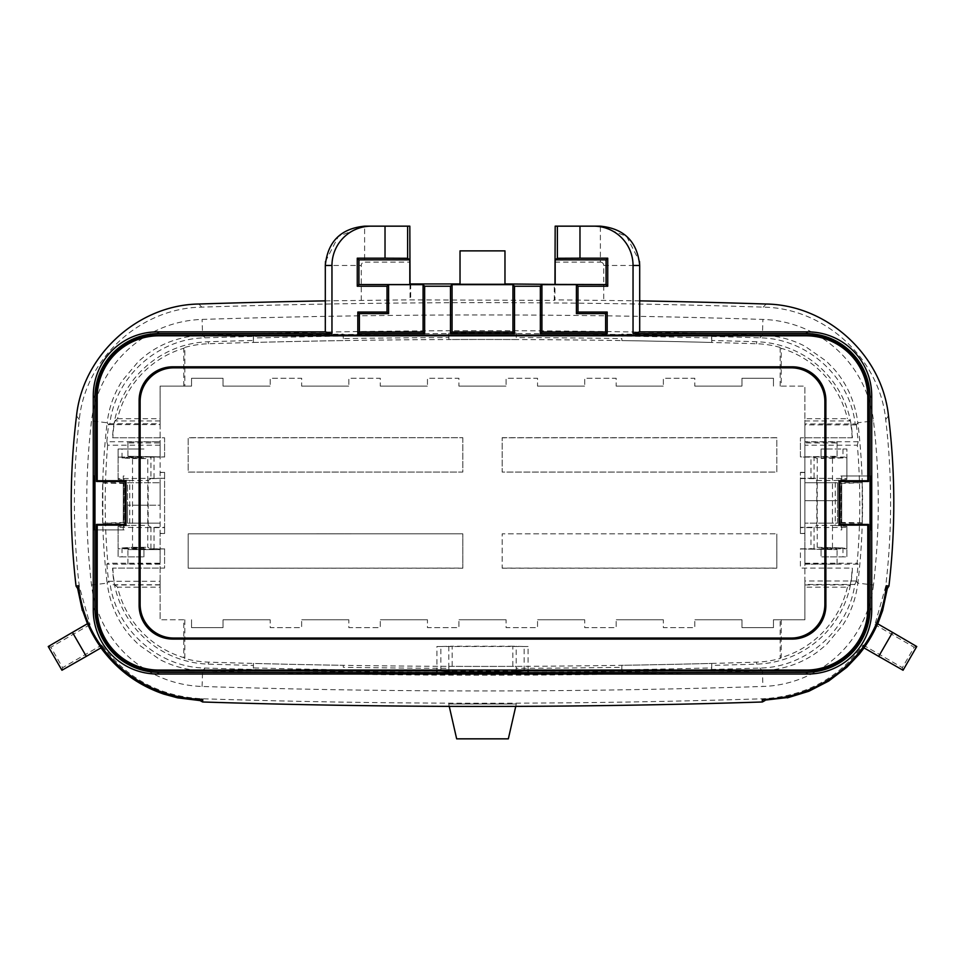 <?xml version="1.0" encoding="UTF-8"?>
<svg xmlns="http://www.w3.org/2000/svg" width="965" height="965" viewBox="0 0 965 965"><rect width="100%" height="100%" fill="white"/><g stroke="black" fill="none" stroke-linecap="round" stroke-linejoin="round"><path stroke-width="0.72" stroke-dasharray="4.83 3.62" d="M502.162 568.18L776.813 568.18L776.813 533.814L776.813 568.096L502.162 568.096L502.162 533.838L776.813 533.814L502.162 533.838L502.162 568.096M502.162 437.712L776.813 437.712L776.813 472.078L502.162 472.078L502.162 437.712L502.162 472.054L776.813 472.054L776.813 437.796L502.162 437.796M804.894 420.945L850.189 420.945L847.415 418.689L804.894 418.689L804.894 457.084L800.407 457.084L800.407 437.796L852.397 437.796A98.852 98.852 0 0 0 756.681 341.755A8780.378 8780.378 0 0 0 711.748 340.476L711.748 342.466A8778.376 8778.376 0 0 0 621.882 340.585L621.882 338.582A8780.378 8780.378 0 0 0 516.299 337.545L516.203 333.046L516.299 337.545M621.882 338.582L621.882 340.585M711.748 340.476L711.663 335.977A8784.865 8784.865 0 0 0 621.798 334.095M852.397 437.796L800.407 437.796L800.407 456.903L810.962 456.903L810.962 478.254L800.407 478.254L800.407 527.638L810.962 527.638L810.962 548.989L846.908 548.771L846.908 527.324L810.962 527.638M154.038 548.989L154.038 527.638L118.092 527.324L118.092 548.771L164.593 548.989L164.593 568.096L112.603 568.096A98.852 98.852 0 0 0 208.319 664.125A8780.378 8780.378 0 0 0 253.433 665.428L253.433 663.425A8778.376 8778.376 0 0 0 343.299 665.307L343.299 667.31A8780.378 8780.378 0 0 0 448.894 668.347L448.894 666.345A8778.376 8778.376 0 0 0 516.299 666.345L516.299 668.347A8780.378 8780.378 0 0 0 621.882 667.31L621.798 671.797A8784.865 8784.865 0 0 0 711.663 669.915L711.748 665.416A8780.378 8780.378 0 0 0 756.681 664.125A98.852 98.852 0 0 0 852.397 568.096L800.407 568.096L800.407 548.989L810.962 548.989M516.203 672.834A8784.865 8784.865 0 0 1 448.797 672.834L448.894 668.347M343.202 671.797A8784.865 8784.865 0 0 1 253.337 669.915L253.433 665.428M154.038 527.638L164.593 527.638L164.593 478.254L150.95 478.64L150.95 457.169L160.106 457.084L160.106 533.343L164.593 533.536L164.593 527.638M516.299 339.547A8778.376 8778.376 0 0 0 448.894 339.547L448.894 337.545A8780.378 8780.378 0 0 0 343.299 338.582L343.299 340.585A8778.376 8778.376 0 0 0 253.433 342.466L253.433 340.464A8780.378 8780.378 0 0 0 208.319 341.755A98.852 98.852 0 0 0 112.603 437.796L164.593 437.796L164.593 456.903L118.092 457.108L118.092 478.568L164.593 478.254M253.433 340.464L253.337 335.977A8784.865 8784.865 0 0 1 343.202 334.095L343.299 340.585M343.299 338.582L343.202 334.095M448.894 337.545L448.797 333.046A8784.865 8784.865 0 0 1 516.203 333.046M462.838 437.796L462.838 472.054L188.187 472.078L188.187 437.712L462.838 437.712L188.187 437.796L188.187 472.054L462.838 472.054L462.838 437.712M462.838 568.18L188.187 568.18L462.838 568.096L462.838 533.838L462.838 568.096M188.187 568.096L188.187 533.838L462.838 533.814L188.187 533.838L188.187 568.18M325.302 300.863A8812.103 8812.103 0 0 1 325.458 300.863L361.248 300.441A8811.958 8811.958 0 0 1 410.041 299.898L554.296 300.368L554.959 299.898L554.959 284.41M639.699 300.863A8812.103 8812.103 0 0 0 639.542 300.863L603.752 300.441A8811.958 8811.958 0 0 0 554.959 299.898M87.308 624.017L90.047 624.596L79.299 586.37A711.736 711.736 0 0 1 79.299 419.522C85.415 358.449 140.359 308.016 201.745 307.135A8808.906 8808.906 0 0 1 763.255 307.135C824.629 308.004 879.573 358.425 885.701 419.522A711.736 711.736 0 0 1 885.701 586.37L874.953 624.596L877.619 623.764M90.047 624.596L50.843 647.226L62.641 667.647L101.832 645.03L100.818 647.78M48.25 646.526L50.843 647.226M741.989 619.771L694.812 619.771L741.989 619.771L741.989 627.636L773.448 627.636L773.448 619.771L804.894 619.771L773.448 619.771L773.448 627.636L741.989 627.636L741.989 619.771M663.353 619.771L616.177 619.771L663.353 619.771L663.353 627.636L694.812 627.636L694.812 619.771L694.812 627.636L663.353 627.636L663.353 619.771M584.718 619.771L537.541 619.771L584.718 619.771L584.718 627.636L616.177 627.636L616.177 619.771L616.177 627.636L584.718 627.636L584.718 619.771M506.094 619.771L458.906 619.771L506.094 619.771L506.094 627.636L537.541 627.636L537.541 619.771L537.541 627.636L506.094 627.636L506.094 619.771M427.459 619.771L380.282 619.771L427.459 619.771L427.459 627.636L458.906 627.636L458.906 619.771L458.906 627.636L427.459 627.636L427.459 619.771M348.823 619.771L301.647 619.771L348.823 619.771L348.823 627.636L380.282 627.636L380.282 619.771L380.282 627.636L348.823 627.636L348.823 619.771M270.188 619.771L223.012 619.771L270.188 619.771L270.188 627.636L301.647 627.636L301.647 619.771L301.647 627.636L270.188 627.636L270.188 619.771M183.796 619.771L160.106 619.771L183.796 619.771L183.796 657.623A96.343 96.343 0 0 1 117.585 587.19L160.106 587.19L160.106 548.808L150.95 548.723L147.766 547.3L147.766 458.592L150.95 457.169M223.012 386.121L270.188 386.121L223.012 386.121L223.012 378.256L191.553 378.256L191.553 386.121L160.106 386.121L191.553 386.121L191.553 378.256L223.012 378.256L223.012 386.121M301.647 386.121L348.823 386.121L301.647 386.121L301.647 378.256L270.188 378.256L270.188 386.121L270.188 378.256L301.647 378.256L301.647 386.121M380.282 386.121L427.459 386.121L380.282 386.121L380.282 378.256L348.823 378.256L348.823 386.121L348.823 378.256L380.282 378.256L380.282 386.121M458.906 386.121L506.094 386.121L458.906 386.121L458.906 378.256L427.459 378.256L427.459 386.121L427.459 378.256L458.906 378.256L458.906 386.121M537.541 386.121L584.718 386.121L537.541 386.121L537.541 378.256L506.094 378.256L506.094 386.121L506.094 378.256L537.541 378.256L537.541 386.121M616.177 386.121L663.353 386.121L616.177 386.121L616.177 378.256L584.718 378.256L584.718 386.121L584.718 378.256L616.177 378.256L616.177 386.121M694.812 386.121L741.989 386.121L694.812 386.121L694.812 378.256L663.353 378.256L663.353 386.121L663.353 378.256L694.812 378.256L694.812 386.121M781.204 386.121L804.894 386.121L781.204 386.121L781.204 348.269A96.343 96.343 0 0 1 847.415 418.689M711.748 665.416L711.748 663.413A8778.376 8778.376 0 0 1 621.882 665.307L621.798 669.794A8782.875 8782.875 0 0 0 711.663 667.913L711.663 669.915M184.822 619.771L184.822 658.456A96.85 96.85 0 0 0 208.392 662.135A8778.376 8778.376 0 0 0 756.608 662.135A96.85 96.85 0 0 0 780.178 658.456L780.178 619.771M343.299 667.31L343.299 665.307M516.299 668.347L516.299 666.345M621.882 667.31L621.882 665.307M864.073 647.913L863.168 645.03C838.368 678.479 805.063 696.392 763.255 698.756A8808.906 8808.906 0 0 1 201.745 698.756C159.973 696.416 126.668 678.504 101.832 645.03M639.542 300.863L639.542 331.864M325.458 300.863L325.458 331.864M160.106 445.215L107.658 445.215L106.85 441.729L160.106 441.729L127.923 442.018L127.923 442.947L160.106 442.947L160.106 563.234L107.875 563.234L106.85 564.163L160.106 564.163L160.106 549.616L127.923 549.616L160.106 549.616M160.106 563.234L160.106 549.037M160.106 564.091L127.923 564.091L160.106 563.837M804.894 500.702L804.894 482.729L804.894 500.702L837.475 500.702L804.894 500.702L837.475 500.702L804.894 500.702L804.894 523.163L804.894 500.702M804.894 456.855L837.077 456.276L804.894 456.855L804.894 442.947L804.894 563.837L804.894 549.037L837.077 549.616L804.894 549.037M856.401 581.014L804.894 581.014L804.894 549.616M804.894 581.014L804.894 619.771L804.894 548.808L800.407 548.808L800.407 568.096L852.397 568.096M804.894 533.536L804.894 457.084L814.05 457.169L814.05 478.64L816.836 480.498L816.836 525.394L814.05 527.24L800.407 527.36L800.407 533.536L804.894 533.536L804.894 548.795L814.05 548.723L817.234 547.3L842.964 547.939L821.07 547.939L821.07 556.865L821.07 547.939M804.894 418.689L804.894 386.121L804.894 423.949L855.195 423.949C849.839 377.062 807.15 338.425 759.901 337.834A8778.11 8778.11 0 0 0 205.099 337.834C157.946 338.425 115.305 376.917 109.841 423.695L160.106 423.695L160.106 386.121L160.106 457.084L164.593 456.903M856.401 424.877L804.894 424.877L804.894 423.949M804.894 424.877L804.894 456.276M160.106 505.19L160.106 482.729L160.106 505.19L127.525 505.19L127.525 482.729L160.106 482.729L127.525 482.729L127.525 505.19L160.106 505.19M106.85 564.163A682.038 682.038 0 0 0 108.611 581.268L160.106 581.268L160.106 619.771L160.106 587.19M160.106 581.268L160.106 564.163M160.106 442.947L160.106 456.855L127.923 456.276L160.106 456.855M160.106 442.018L160.106 456.276M106.85 441.729A682.038 682.038 0 0 1 108.611 424.624L160.106 424.624L160.106 441.729M160.106 424.624L160.106 423.695M164.593 548.989L160.106 548.808L160.106 533.343M800.407 533.536L804.894 533.343M800.407 533.343L800.407 472.343L800.407 478.531L814.05 478.64M804.894 472.548L800.407 472.548M107.658 445.215A680.928 680.928 0 0 0 107.875 563.234M160.106 533.536L164.593 533.536M804.894 472.355L800.407 472.343M164.593 478.531L164.593 472.343L160.106 472.355M164.593 472.343L160.106 472.548M164.593 548.808L164.593 568.096L112.603 568.096M804.894 563.234L857.125 563.234A680.928 680.928 0 0 0 857.342 445.215L804.894 445.215M856.401 581.147A682.038 682.038 0 0 0 858.15 564.163L857.125 563.234M858.15 564.163L804.894 564.163M804.894 564.091L837.077 564.091L804.894 563.837M804.894 442.018L837.077 442.018L837.077 442.947L804.894 442.947M856.401 424.745A682.038 682.038 0 0 1 858.15 441.729L804.894 441.729M858.15 441.729L857.342 445.215M164.593 457.084L164.593 437.796L112.603 437.796M164.593 472.548L164.593 533.343M837.475 523.163L837.475 500.702L837.475 523.163L804.894 523.163L837.475 523.163M448.701 703.992L516.299 703.992L508.338 738.84L456.662 738.84L448.701 703.992L516.299 703.992M205.099 668.045L202.59 670.747C187.524 670.217 173.29 666.489 159.901 659.577L138.622 644.668L131.059 636.936C118.032 622.172 110.058 604.235 107.139 583.149L108.611 581.268L110.215 584.73C116.801 630.447 158.863 667.43 205.099 668.045A8778.11 8778.11 0 0 0 759.901 668.045C806.221 667.442 848.344 630.302 854.821 584.476L804.894 584.476M773.448 386.121L773.448 378.256L741.989 378.256L741.989 386.121L741.989 378.256L773.448 378.256L773.448 386.121M856.425 581.014L854.821 584.476M856.389 581.268L857.861 583.149C855.846 598.65 850.913 612.51 843.072 624.729L826.402 644.644L818.055 651.508C802.217 663.232 783.676 669.65 762.41 670.747L759.901 668.045M109.841 423.695L108.611 424.624L107.139 422.742C108.961 407.785 113.894 393.925 121.928 381.163L138.598 361.248L146.945 354.372C162.771 342.659 181.323 336.242 202.59 335.144A8780.885 8780.885 0 0 1 762.41 335.144C778.031 335.82 792.265 339.547 805.1 346.314L826.378 361.224L833.941 368.956C846.968 383.72 854.942 401.657 857.861 422.742L856.389 424.624M863.168 645.03L902.359 667.647L914.157 647.226L874.953 624.596M873.482 584.995A115.04 115.04 0 0 1 762.917 686.465A8800.498 8800.498 0 0 1 202.083 686.465A115.04 115.04 0 0 1 91.518 584.995C85.125 530.292 85.125 475.6 91.518 420.897A115.04 115.04 0 0 1 202.083 319.415C389.028 313.468 575.972 313.468 762.917 319.427A115.04 115.04 0 0 1 873.482 420.897C879.875 475.6 879.875 530.292 873.482 584.983L857.861 583.149A683.715 683.715 0 0 0 857.861 422.742L873.482 420.897M856.425 424.877L855.195 423.949M515.756 706.368L516.203 704.426M449.244 706.368L448.797 704.426M160.106 584.742L110.215 584.742M191.553 619.771L191.553 627.636L223.012 627.636L223.012 619.771L223.012 627.636L191.553 627.636L191.553 619.771M837.077 563.837L837.077 549.037M837.077 564.091L837.077 549.616M837.077 442.947L837.077 456.855M837.077 442.018L837.077 456.276M127.923 563.837L127.923 549.037M127.923 564.091L127.923 549.616M127.923 442.947L127.923 456.855M127.923 442.018L127.923 456.276M914.157 647.226L916.75 646.526M902.359 667.647L903.059 670.253M810.962 478.254L846.908 478.568L846.908 457.108L810.962 456.903M150.95 548.723L150.95 527.24L164.593 527.36M781.204 619.771L781.204 657.623L780.178 658.456M184.822 658.456L183.796 657.623M183.796 386.121L183.796 348.269L184.822 347.436L184.822 386.121M780.178 386.121L780.178 347.436L781.204 348.269M148.164 525.394L148.164 480.498L129.744 480.51L129.744 525.37L148.164 525.394L150.95 527.24M129.744 525.37L118.092 526.42L118.092 527.324M118.092 478.568L118.092 479.472L129.744 480.51M148.164 480.498L150.95 478.64M816.836 480.498L835.256 480.51L846.908 479.472L846.908 478.568M846.908 527.324L846.908 526.42L835.256 525.37L835.256 480.51M835.256 525.37L816.836 525.394M143.93 548.192L143.93 556.865L143.93 547.939L118.092 548.771M118.092 526.42L118.092 556.865L143.93 556.865L118.092 556.865L118.092 548.192M118.092 457.108L143.93 457.7L122.036 457.953L132.531 458.592L132.531 547.3L122.036 547.939L143.93 547.939M122.036 547.939L122.036 556.865M118.092 457.7L118.092 449.027L143.93 449.027L118.092 449.027L118.092 479.472M122.036 457.953L122.036 449.027M821.07 457.7L821.07 449.027L821.07 457.953L846.908 457.7L846.908 449.027L821.07 449.027L846.908 449.027L846.908 479.472M842.964 449.027L842.964 457.953L821.07 457.953M846.908 526.42L846.908 556.865L821.07 556.865L846.908 556.865L846.908 548.192L821.07 548.192M842.964 547.939L842.964 556.865M132.531 458.592L147.766 458.592M132.531 547.3L147.766 547.3M842.964 457.953L817.234 458.592L817.234 547.3M817.234 458.592L814.05 457.169M832.469 458.592L832.469 547.3M804.894 584.947L850.189 584.947L847.415 587.19L804.894 587.19M852.131 437.796A98.575 98.575 0 0 0 850.189 420.945M780.178 347.436A96.85 96.85 0 0 0 756.608 343.757A8778.376 8778.376 0 0 0 208.392 343.757A96.85 96.85 0 0 0 184.822 347.436M850.189 584.947A98.575 98.575 0 0 0 852.131 568.096M847.415 587.19A96.343 96.343 0 0 1 781.204 657.623M112.869 568.096A98.575 98.575 0 0 0 114.811 584.947L117.585 587.19M160.106 420.945L114.811 420.945A98.575 98.575 0 0 0 112.869 437.796M114.811 420.945L117.585 418.689A96.343 96.343 0 0 1 183.796 348.269M117.585 418.689L160.106 418.689M160.106 584.947L114.811 584.947M102.797 523.163L123.303 522.439L124.027 523.163L102.797 523.163L102.797 482.729L102.797 522.849M862.203 482.729L841.697 483.453L840.973 482.729L862.203 482.729L862.203 523.163L862.203 483.043M102.797 483.043L123.303 483.453L123.303 522.439M123.303 483.453L124.027 482.729L124.027 523.163M124.027 482.729L102.797 482.729M862.203 522.849L841.697 522.439L841.697 483.453M841.697 522.439L840.973 523.163L840.973 482.729M840.973 523.163L862.203 523.163M440.872 670.796L440.872 646.502L452.175 646.224L452.175 671.917M524.128 670.796L524.128 646.502L512.825 646.224L512.825 671.917M512.825 646.224L452.175 646.224M124.147 529.906L123.279 529.906L123.279 475.986L124.147 475.986L124.147 529.906L94.667 529.906L123.279 529.906M440.872 646.502L436.916 646.502L436.916 670.796M528.084 670.796L528.084 646.502L436.916 646.502M528.084 646.502L524.128 646.502M840.853 475.986L841.721 475.986L841.721 529.906L840.853 529.906L840.853 475.986L870.333 475.986L841.721 475.986M123.279 475.986L124.147 475.986M448.797 646.212L448.797 671.58M516.203 671.58L516.203 646.212M841.721 529.906L840.853 529.906M61.941 670.253L62.641 667.647M253.433 663.425L253.337 669.915M343.202 669.794A8782.875 8782.875 0 0 1 253.337 667.913M448.894 666.345L448.797 672.834M516.203 670.844A8782.875 8782.875 0 0 1 448.797 670.844M711.748 663.413L711.663 667.913M621.798 669.794L621.798 671.797M253.433 342.466L253.337 337.979A8782.875 8782.875 0 0 1 343.202 336.085M253.337 335.977L253.337 337.979M448.894 339.547L448.797 335.048A8782.875 8782.875 0 0 1 516.203 335.048M448.797 333.046L448.797 335.048M711.748 342.466L711.663 337.979A8782.875 8782.875 0 0 0 621.798 336.085M711.663 335.977L711.663 337.979M804.894 482.729L837.475 482.729L837.475 500.702L837.475 482.729L804.894 482.729M160.106 523.163L127.525 523.163L127.525 505.19L127.525 523.163L160.106 523.163M554.296 300.368L554.284 283.939M410.716 283.939L410.704 300.368M504.972 284.289L504.972 250.876L460.028 250.876L460.028 284.289M410.041 284.41L410.041 299.898M554.959 262.106L600.387 262.106L600.387 226.16L626.611 236.389L639.481 261.418M325.519 261.418L338.389 236.389L364.613 226.16L364.613 262.106L410.041 262.106M409.823 226.16L385.023 226.16M579.977 226.16L555.177 226.16M154.038 478.254L154.038 456.903M766.138 304.023L763.255 307.135M201.745 307.135L198.862 304.023M79.299 586.37L77.67 588.541M756.608 662.135L756.681 664.125M208.392 662.135L208.319 664.125M200.057 700.578L201.745 698.756M887.33 588.541L885.701 586.37M763.255 698.756L764.943 700.578M91.518 584.983L107.139 583.149C100.855 529.676 100.855 476.215 107.139 422.742L91.518 420.897M76.525 415.819L79.299 419.522M885.701 419.522L888.476 415.819M205.099 337.834L202.59 335.144L202.083 319.427M759.901 337.834L762.41 335.144L762.917 319.427M202.083 686.465L202.59 670.747A8780.885 8780.885 0 0 0 762.41 670.747L762.917 686.465M814.05 527.24L814.05 548.723M756.608 343.757L756.681 341.755M208.392 343.757L208.319 341.755M325.302 265.472L361.248 265.472A3.365 3.365 180 0 1 364.613 262.106M361.248 300.441L361.248 265.472M600.387 262.106A3.365 3.365 180 0 1 603.752 265.472L603.752 300.441M603.752 265.472L639.699 265.472"/><path stroke-width="1.45" d="M388.581 313.625L387.013 312.057L387.013 286.231L388.581 284.663L388.581 313.625L359.378 313.625L359.378 331.984L423.08 331.984L423.08 284.663L388.581 284.663M516.203 671.58L516.203 672.641L806.016 672.34A64.028 64.028 -135 0 0 870.044 608.312L870.044 397.58A64.028 64.028 135 0 0 806.016 333.552L633.04 333.552L639.699 331.888L639.699 265.472L633.04 265.472A39.324 39.312 180 0 0 593.716 226.16L579.977 226.16L579.977 258.186L607.733 258.186L607.733 286.231L577.987 286.231L577.987 312.057L576.419 313.625L576.419 284.663L541.92 284.663L540.352 286.231L514.514 286.231L512.946 284.663L452.054 284.663L450.486 286.231L424.648 286.231L423.08 284.663M577.987 286.231L576.419 284.663M605.622 331.984L607.19 333.552L607.19 312.057L605.622 313.625L605.622 331.984L541.92 331.984L540.352 333.552L540.352 286.231M607.19 333.552L540.352 333.552M806.016 333.552L807.705 331.864L639.699 331.864M423.08 331.984L424.648 333.552L357.81 333.552L359.378 331.984M460.028 283.939L410.716 283.939L409.823 284.566L409.823 259.862L358.932 259.862L357.267 258.186L385.023 258.186L385.023 226.16L364.613 226.16C340.79 228.536 327.678 241.636 325.302 265.472L325.302 331.888L331.96 333.552L158.984 333.552A64.028 64.028 45 0 0 94.956 397.58L94.956 608.312A64.028 64.028 -45 0 0 158.984 672.34L448.797 672.641L448.797 671.58M325.302 331.864L157.295 331.864L158.984 333.552M200.057 700.457L202.747 699.311A126.186 126.186 118.5 0 1 78.611 585.755L76.054 586.069A714.932 714.932 0 0 1 76.525 415.819C82.918 355.192 137.79 304.892 198.862 304.023A8812.103 8812.103 0 0 1 325.302 300.863M639.699 300.863A8812.103 8812.103 0 0 1 766.138 304.023C827.029 304.904 882.215 354.999 888.476 415.819A714.932 714.932 0 0 1 888.946 586.069L886.316 585.755A126.186 126.186 33.6 0 1 762.254 699.408L762.338 701.989A8812.103 8812.103 0 0 1 202.662 701.989L202.747 699.323M82.628 610.507L87.489 623.909M82.351 610.592L77.67 588.541L76.054 586.069M86.295 656.369L61.941 670.253L48.25 646.526L72.447 632.389L86.295 656.369L101.132 647.792A126.186 126.186 118.5 0 1 87.538 623.679L72.447 632.389M100.915 647.78C117.018 669.807 137.971 685.247 163.773 694.088M202.662 701.989L200.057 700.578L177.56 697.84L163.785 694.088M78.129 588.481L78.611 585.755M807.705 331.864A64.028 64.028 135 0 1 871.733 395.891L871.733 609.989A64.028 64.028 -135 0 1 807.705 674.028L157.295 674.028A64.028 64.028 -45 0 1 93.267 609.989L93.267 395.891A64.028 64.028 45 0 1 157.295 331.864M877.704 624.017L882.589 610.688M888.946 586.069L887.33 588.541L882.613 610.7M864.182 647.768L859.538 653.812M828.887 680.892L846.872 667.225L859.562 653.824M828.923 680.94L808.899 691.242L787.319 697.864M762.254 699.408L764.931 700.12L787.259 697.574M863.952 647.841A126.186 126.186 33.6 0 0 877.619 623.764L892.553 632.389L878.705 656.369L863.952 647.841M887.209 588.529L886.304 585.743M764.943 700.578L762.338 701.989M449.244 706.368L456.662 738.84L508.338 738.84L515.756 706.368M878.705 656.369L903.059 670.253L916.75 646.526L892.553 632.389M824.87 604.355A33.703 33.703 45 0 1 791.167 638.058L173.833 638.058A33.703 33.703 135 0 1 140.13 604.355L140.13 401.524A33.703 33.703 -135 0 1 173.833 367.834L791.167 367.834A33.703 33.703 -45 0 1 824.87 401.524L824.87 604.355L825.883 605.381L825.883 400.511A33.703 33.703 -45 0 0 792.193 366.809L172.807 366.809A33.703 33.703 -135 0 0 139.117 400.511L139.117 605.381A33.703 33.703 135 0 0 172.807 639.071L792.193 639.083A33.703 33.703 45 0 0 825.883 605.381M452.175 671.917L440.872 670.796L158.272 670.796A61.796 61.784 135 0 1 96.5 609.024L96.5 524.417L97.2 525.129L125.993 525.129L125.281 524.417L125.281 481.475L96.5 481.475L97.2 480.763L97.2 397.568A61.796 61.784 -135 0 1 158.972 335.796L806.028 335.796L806.728 335.096A61.796 61.784 -45 0 1 868.5 396.856L868.5 481.475L867.8 480.763L839.007 480.763L839.719 481.475L839.719 524.417L868.5 524.417L868.5 609.024A61.796 61.784 45 0 1 806.728 670.796L524.128 670.796L512.825 671.917L452.175 671.917M868.5 524.417L867.8 525.129L867.8 608.324A61.796 61.784 45 0 1 806.028 670.084L158.972 670.084L158.272 670.796M867.8 525.129L839.007 525.129L839.007 480.763M867.8 480.763L867.8 397.568A61.796 61.784 -45 0 0 806.028 335.796M97.2 480.763L125.993 480.763L125.993 525.129M97.2 525.129L97.2 608.324A61.796 61.784 135 0 0 158.972 670.084M125.993 480.763L125.281 481.475M96.5 524.417L125.281 524.417M839.007 525.129L839.719 524.417M868.5 481.475L839.719 481.475M96.5 481.475L96.5 396.856A61.796 61.784 -135 0 1 158.272 335.096L806.728 335.096M94.449 475.986L94.667 529.906L94.667 475.986M387.013 312.057L357.81 312.057L357.81 333.552M387.013 286.231L357.267 286.231L358.932 284.566L409.823 284.566M357.267 258.186L357.267 286.231M410.041 284.41L409.823 226.16L371.284 226.16A39.324 39.312 180 0 0 331.96 265.472L325.302 265.472L325.302 331.876M331.96 333.552L331.96 265.472M436.916 670.796L436.916 672.34M528.084 672.34L528.084 670.796M633.04 265.472L633.04 333.552M607.19 312.057L577.987 312.057M514.514 333.552L512.946 331.984L452.054 331.984L450.486 333.552L514.514 333.552L514.514 286.231M450.486 333.552L450.486 286.231M424.648 333.552L424.648 286.231M516.203 672.641L448.797 672.641M870.333 529.906L870.333 475.986L870.551 529.906M452.054 331.984L452.054 284.663M512.946 331.984L512.946 284.663M639.481 261.418L639.699 265.472C637.322 241.636 624.21 228.536 600.387 226.16L555.177 226.16L554.959 284.41L504.972 283.939M541.92 331.984L541.92 284.663M605.622 313.625L576.419 313.625M607.733 286.231L606.068 284.566L554.959 284.41M504.972 284.289L460.028 284.289L460.028 250.876L504.972 250.876L504.972 284.289M364.613 226.16L371.284 226.16M593.716 226.16L600.387 226.16M407.628 226.16L407.628 258.282L385.023 258.186M409.823 259.862L407.628 258.282M555.177 284.566L555.177 259.862L557.372 258.282L557.372 226.16M579.977 258.186L557.372 258.282M607.733 258.186L606.068 259.862L606.068 284.566M606.068 259.862L555.177 259.862M358.932 259.862L358.932 284.566M359.378 313.625L357.81 312.057M791.167 367.834L792.193 366.809M825.883 400.511L824.87 401.524M172.807 366.809L173.833 367.834M140.13 401.524L139.117 400.511M139.117 605.381L140.13 604.355M173.833 638.058L172.807 639.083M792.193 639.083L791.167 638.058M96.5 609.024L97.2 608.324M806.728 670.796L806.028 670.084M867.8 608.324L868.5 609.024M868.5 396.856L867.8 397.568M158.272 335.096L158.972 335.796M97.2 397.568L96.5 396.856M94.956 397.58L93.267 395.891M93.267 609.989L94.956 608.312M158.984 672.34L157.295 674.028M807.705 674.028L806.016 672.34M870.044 608.312L871.733 609.989M871.733 395.891L870.044 397.58M639.699 265.472L639.699 331.876M325.519 261.418L325.302 265.472"/></g></svg>
